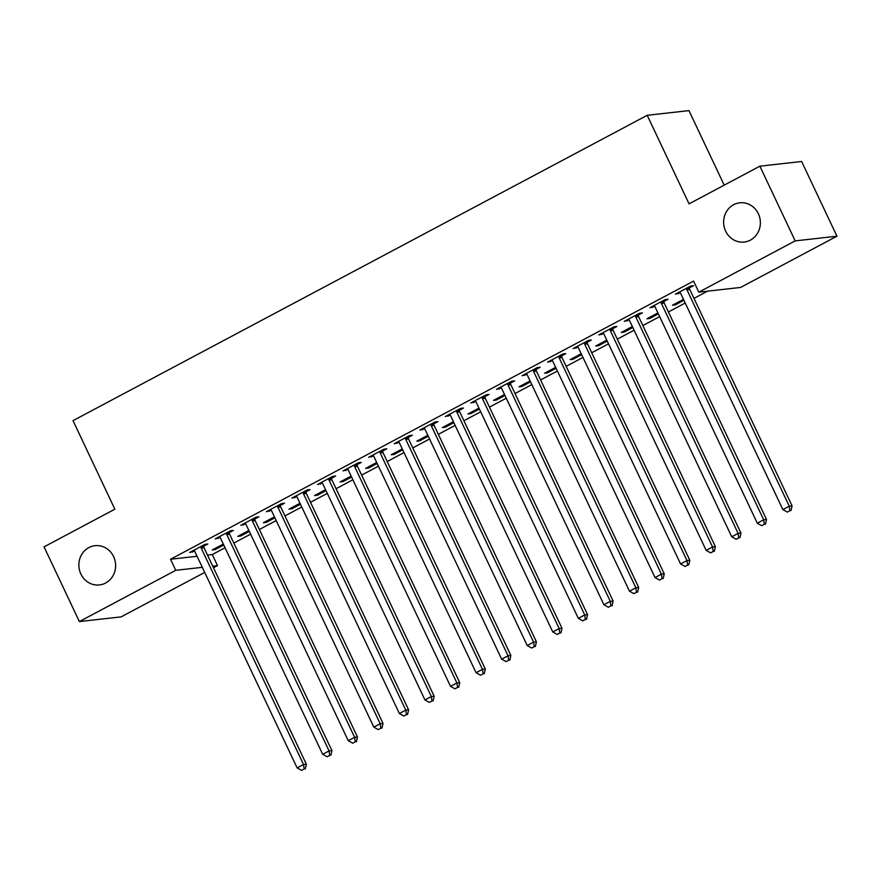 <?xml version="1.0" encoding="UTF-8"?>
<svg xmlns="http://www.w3.org/2000/svg" width="881" height="881" viewBox="0 0 881 881"><rect width="100%" height="100%" fill="white"/><g stroke="black" fill="none" stroke-linecap="round" stroke-linejoin="round"><path stroke-width="1.32" d="M113.605 556.616A19.745 18.358 83.6 0 1 99.454 584.94A19.745 18.358 83.6 0 1 80.876 574.016A19.745 18.358 83.6 0 1 95.038 545.691A19.745 18.358 83.6 0 1 113.605 556.616M758.354 213.731A19.745 18.358 83.6 0 1 744.203 242.055A19.745 18.358 83.6 0 1 725.636 231.141A19.745 18.358 83.6 0 1 739.787 202.806A19.745 18.358 83.6 0 1 758.354 213.731M207.487 555.085L212.277 554.545L225.051 547.762M233.817 543.092L250.611 534.161M259.377 529.503L276.182 520.561M284.948 515.903L301.743 506.971M310.508 502.313L327.314 493.371M336.079 488.713L352.874 479.782M361.639 475.112L378.434 466.181M387.2 461.523L404.005 452.592M412.771 447.922L429.565 438.991M438.331 434.333L455.136 425.402M463.902 420.733L480.696 411.801M489.462 407.143L506.267 398.201M515.033 393.543L531.827 384.612M540.593 379.953L557.398 371.011M566.164 366.353L582.958 357.422M591.724 352.752L608.529 343.821M617.295 339.163L634.089 330.232M642.855 325.563L659.649 316.631M668.426 311.973L685.22 303.031M693.986 298.373L707.542 291.159M212.277 554.545L217.508 565.613L213.477 567.76M204.711 572.419L121.126 616.876L79.367 621.568L175.748 570.315L202.311 567.331M724.204 185.153L688.964 110.61L647.205 115.301L73.013 420.655L114.86 509.196L44.05 546.859L79.367 621.568M647.205 115.301L689.052 203.841L759.874 166.179L801.633 161.487L836.95 236.196L740.569 287.448L698.809 292.151L795.191 240.887L836.95 236.196M249.312 531.419L240.656 536.022L237.826 536.342L248.871 530.472M229.28 532.609L233.41 530.406L230.591 530.725L215.25 538.886L220.129 537.465M300.443 504.229L291.776 508.833L288.957 509.152L300.003 503.282M280.411 505.419L284.541 503.216L281.722 503.536L266.381 511.696L271.26 510.275M351.574 477.039L342.907 481.643L340.088 481.962L351.134 476.092M331.542 478.229L335.672 476.026L332.853 476.346L317.512 484.495L322.391 483.085M402.705 449.85L394.038 454.453L391.219 454.772L402.265 448.903M382.662 451.039L386.803 448.836L383.984 449.156L368.643 457.305L373.522 455.895M453.836 422.649L445.169 427.263L442.35 427.582L453.385 421.713M433.793 423.849L437.934 421.647L435.115 421.955L419.774 430.115L424.653 428.706M504.967 395.459L496.3 400.073L493.481 400.392L504.516 394.512M484.924 396.648L489.065 394.457L486.246 394.765L470.906 402.925L475.784 401.516M556.098 368.269L547.431 372.883L544.612 373.203L555.647 367.322M536.055 369.458L540.196 367.256L537.377 367.575L522.037 375.735L526.915 374.326M607.229 341.079L598.562 345.693L595.743 346.002L606.778 340.132M587.187 342.269L591.327 340.066L588.508 340.385L573.168 348.546L578.046 347.136M658.36 313.889L649.693 318.493L646.874 318.812L657.909 312.942M638.318 315.079L642.458 312.876L639.639 313.195L624.299 321.356L629.177 319.946M689.449 287.889L693.589 285.686L690.77 286.006L675.43 294.166L680.308 292.745M698.809 292.151L693.578 281.083L170.518 559.248L197.08 556.252M663.889 301.478L668.018 299.287L665.199 299.595L649.859 307.755L654.737 306.346M683.92 300.289L675.253 304.903L672.434 305.222L683.48 299.353M612.758 328.679L616.887 326.477L614.068 326.796L598.728 334.945L603.606 333.536M632.789 327.49L624.122 332.093L621.303 332.412L632.349 326.543M561.626 355.869L565.756 353.666L562.937 353.986L547.597 362.135L552.475 360.725M581.658 354.68L573.002 359.283L570.172 359.602L581.218 353.733M510.495 383.059L514.636 380.856L511.806 381.176L496.466 389.336L501.355 387.915M530.527 381.869L521.871 386.473L519.041 386.792L530.087 380.922M459.364 410.249L463.505 408.046L460.675 408.366L445.334 416.526L450.224 415.105M479.407 409.059L470.74 413.663L467.91 413.982L478.956 408.112M408.233 437.439L412.374 435.236L409.544 435.555L394.214 443.716L399.093 442.306M428.276 436.249L419.609 440.852L416.79 441.172L427.825 435.302M357.102 464.628L361.243 462.426L358.424 462.745L343.083 470.906L347.962 469.496M377.145 463.439L368.478 468.053L365.659 468.362L376.694 462.492M305.971 491.818L310.112 489.616L307.293 489.935L291.952 498.095L296.831 496.686M326.014 490.629L317.347 495.243L314.528 495.562L325.563 489.682M254.84 519.008L258.981 516.817L256.162 517.125L240.821 525.285L245.7 523.876M274.883 517.819L266.216 522.433L263.397 522.752L274.432 516.883M203.709 546.209L207.85 544.006L205.031 544.326L189.69 552.475L194.569 551.066M223.752 545.02L215.085 549.623L212.266 549.942L223.3 544.073M212.717 566.153L217.508 565.613M759.874 166.179L795.191 240.887M170.518 559.248L175.748 570.315M677.797 292.899L678.249 293.847M652.237 306.489L652.678 307.436M674.813 303.956L675.253 304.903M626.666 320.089L627.118 321.036M649.242 317.556L649.693 318.493M601.106 333.69L601.547 334.626M623.682 331.146L624.122 332.093M575.535 347.279L575.987 348.226M598.111 344.746L598.562 345.693M549.975 360.88L550.427 361.827M572.551 358.336L573.002 359.283M524.415 374.469L524.856 375.416M546.98 371.936L547.431 372.883M498.844 388.069L499.296 389.017M521.42 385.526L521.871 386.473M473.284 401.659L473.725 402.606M495.86 399.126L496.3 400.073M447.713 415.259L448.165 416.206M470.289 412.726L470.74 413.663M422.153 428.86L422.594 429.796M444.729 426.316L445.169 427.263M396.582 442.449L397.034 443.396M419.158 439.916L419.609 440.852M371.022 456.05L371.463 456.997M393.598 453.506L394.038 454.453M345.451 469.639L345.903 470.586M368.027 467.106L368.478 468.053M319.891 483.24L320.332 484.187M342.467 480.696L342.907 481.643M294.32 496.829L294.772 497.776M316.896 494.296L317.347 495.243M268.76 510.429L269.212 511.376M291.336 507.885L291.776 508.833M243.189 524.019L243.641 524.966M265.765 521.486L266.216 522.433M217.629 537.619L218.081 538.566M240.205 535.086L240.656 536.022M192.069 551.22L192.51 552.156M214.634 548.676L215.085 549.623M686.629 288.208L686.662 288.693A3.083 2.874 -96.4 0 0 686.971 289.827L789.255 506.201L782.857 509.592L680.584 293.219A3.083 2.874 -96.4 0 0 679.912 292.283L679.559 291.963M689.349 286.754L689.493 288.373A3.083 2.874 -96.4 0 0 689.79 289.508L792.074 505.881L789.255 506.201L789.883 510.716L787.328 512.081L789.883 510.716M791.006 510.595L792.074 505.881M782.857 509.592L787.328 512.081M661.058 301.798L661.102 302.282A3.083 2.874 -96.4 0 0 661.411 303.416L763.684 519.79L757.297 523.193L655.012 306.819A3.083 2.874 -96.4 0 0 654.341 305.883L653.999 305.553M663.789 300.355L663.922 301.974A3.083 2.874 -96.4 0 0 664.23 303.097L766.503 519.471L763.684 519.79L764.312 524.316L761.757 525.671L764.312 524.316M765.446 524.184L766.503 519.471M757.297 523.193L761.757 525.671M635.498 315.398L635.542 315.883A3.083 2.874 -96.4 0 0 635.84 317.017L738.124 533.39L731.726 536.782L629.452 320.409A3.083 2.874 -96.4 0 0 628.781 319.473L628.428 319.153M638.218 313.944L638.362 315.563A3.083 2.874 -96.4 0 0 638.659 316.697L740.943 533.071L738.124 533.39L738.752 537.906L736.197 539.271L738.752 537.906M739.875 537.784L740.943 533.071M731.726 536.782L736.197 539.271M609.927 328.987L609.971 329.483A3.083 2.874 -96.4 0 0 610.28 330.606L712.553 546.98L706.166 550.383L603.881 334.009A3.083 2.874 -96.4 0 0 603.21 333.073L602.868 332.743M612.658 327.545L612.791 329.164A3.083 2.874 -96.4 0 0 613.099 330.287L715.383 546.672L712.553 546.98L713.181 551.506L710.626 552.861L713.181 551.506M714.315 551.374L715.383 546.672M706.166 550.383L710.626 552.861M584.367 342.588L584.411 343.072A3.083 2.874 -96.4 0 0 584.709 344.207L686.993 560.58L680.595 563.983L578.321 347.599A3.083 2.874 -96.4 0 0 577.65 346.674L577.308 346.343M587.087 341.134L587.231 342.753A3.083 2.874 -96.4 0 0 587.528 343.887L689.812 560.261L686.993 560.58L687.62 565.106L685.066 566.461L687.62 565.106M688.744 564.974L689.812 560.261M680.595 563.983L685.066 566.461M558.796 356.188L558.84 356.673A3.083 2.874 -96.4 0 0 559.149 357.796L661.422 574.181L655.035 577.573L552.75 361.199A3.083 2.874 -96.4 0 0 552.079 360.263L551.737 359.944M561.527 354.735L561.66 356.353A3.083 2.874 -96.4 0 0 561.968 357.488L664.252 573.861L661.422 574.181L662.06 578.696L659.495 580.061L662.06 578.696M663.184 578.575L664.252 573.861M655.035 577.573L659.495 580.061M533.236 369.778L533.28 370.262A3.083 2.874 -96.4 0 0 533.578 371.397L635.862 587.77L629.475 591.173L527.19 374.799A3.083 2.874 -96.4 0 0 526.519 373.863L526.177 373.533M535.967 368.324L536.1 369.943A3.083 2.874 -96.4 0 0 536.397 371.077L638.681 587.451L635.862 587.77L636.489 592.296L633.935 593.651L636.489 592.296M637.624 592.164L638.681 587.451M629.475 591.173L633.935 593.651M507.676 383.378L507.709 383.863A3.083 2.874 -96.4 0 0 508.018 384.986L610.291 601.371L603.903 604.762L501.619 388.389A3.083 2.874 -96.4 0 0 500.948 387.453L500.606 387.133M510.396 381.925L510.528 383.543A3.083 2.874 -96.4 0 0 510.837 384.678L613.121 601.051L610.291 601.371L610.929 605.886L608.364 607.251L610.929 605.886M612.053 605.765L613.121 601.051M603.903 604.762L608.364 607.251M482.105 396.968L482.149 397.452A3.083 2.874 -96.4 0 0 482.447 398.586L584.731 614.96L578.343 618.363L476.059 401.989A3.083 2.874 -96.4 0 0 475.388 401.053L475.046 400.723M484.836 395.525L484.968 397.144A3.083 2.874 -96.4 0 0 485.277 398.267L587.55 614.641L584.731 614.96L585.358 619.486L582.804 620.841L585.358 619.486M586.493 619.354L587.55 614.641M578.343 618.363L582.804 620.841M456.545 410.568L456.578 411.053A3.083 2.874 -96.4 0 0 456.887 412.187L559.16 628.56L552.772 631.952L450.499 415.579A3.083 2.874 -96.4 0 0 449.817 414.643L449.475 414.323M459.265 409.114L459.408 410.733A3.083 2.874 -96.4 0 0 459.706 411.868L561.99 628.241L559.16 628.56L559.798 633.076L557.244 634.441L559.798 633.076M560.922 632.954L561.99 628.241M552.772 631.952L557.244 634.441M430.974 424.157L431.018 424.642A3.083 2.874 -96.4 0 0 431.316 425.776L533.6 642.15L527.212 645.553L424.928 429.179A3.083 2.874 -96.4 0 0 424.257 428.243L423.915 427.913M433.705 422.715L433.837 424.334A3.083 2.874 -96.4 0 0 434.146 425.457L536.419 641.831L533.6 642.15L534.227 646.676L531.672 648.031L534.227 646.676M535.362 646.544L536.419 641.831M527.212 645.553L531.672 648.031M405.414 437.758L405.447 438.242A3.083 2.874 -96.4 0 0 405.756 439.377L508.04 655.75L501.641 659.153L399.368 442.769A3.083 2.874 -96.4 0 0 398.686 441.844L398.344 441.513M408.134 436.304L408.277 437.923A3.083 2.874 -96.4 0 0 408.575 439.057L510.859 655.431L508.04 655.75L508.667 660.265L506.112 661.631L508.667 660.265M509.791 660.144L510.859 655.431M501.641 659.153L506.112 661.631M379.843 451.347L379.887 451.843A3.083 2.874 -96.4 0 0 380.185 452.966L482.469 669.34L476.081 672.743L373.797 456.369A3.083 2.874 -96.4 0 0 373.126 455.433L372.784 455.103M382.574 449.905L382.706 451.524A3.083 2.874 -96.4 0 0 383.015 452.647L485.288 669.031L482.469 669.34L483.096 673.866L480.541 675.22L483.096 673.866M484.231 673.734L485.288 669.031M476.081 672.743L480.541 675.22M354.283 464.948L354.316 465.432A3.083 2.874 -96.4 0 0 354.625 466.567L456.909 682.94L450.51 686.343L348.237 469.958A3.083 2.874 -96.4 0 0 347.566 469.033L347.213 468.703M357.003 463.494L357.146 465.113A3.083 2.874 -96.4 0 0 357.444 466.247L459.728 682.621L456.909 682.94L457.536 687.466L454.981 688.821L457.536 687.466M458.66 687.334L459.728 682.621M450.51 686.343L454.981 688.821M328.712 478.548L328.756 479.033A3.083 2.874 -96.4 0 0 329.065 480.156L431.338 696.541L424.95 699.932L322.666 483.559A3.083 2.874 -96.4 0 0 321.994 482.623L321.653 482.303M331.443 477.095L331.575 478.713A3.083 2.874 -96.4 0 0 331.884 479.848L434.157 696.221L431.338 696.541L431.965 701.056L429.41 702.421L431.965 701.056M433.1 700.935L434.157 696.221M424.95 699.932L429.41 702.421M303.152 492.138L303.196 492.622A3.083 2.874 -96.4 0 0 303.493 493.756L405.778 710.13L399.379 713.533L297.106 497.159A3.083 2.874 -96.4 0 0 296.434 496.223L296.093 495.893M305.872 490.684L306.015 492.303A3.083 2.874 -96.4 0 0 306.313 493.437L408.597 709.811L405.778 710.13L406.405 714.656L403.85 716.011L406.405 714.656M407.529 714.524L408.597 709.811M399.379 713.533L403.85 716.011M277.581 505.738L277.625 506.223A3.083 2.874 -96.4 0 0 277.933 507.357L380.207 723.73L373.819 727.122L271.535 510.749A3.083 2.874 -96.4 0 0 270.863 509.813L270.522 509.493M280.312 504.284L280.444 505.903A3.083 2.874 -96.4 0 0 280.753 507.038L383.037 723.411L380.207 723.73L380.834 728.246L378.279 729.611L380.834 728.246M381.969 728.124L383.037 723.411M373.819 727.122L378.279 729.611M252.021 519.327L252.065 519.812A3.083 2.874 -96.4 0 0 252.362 520.946L354.647 737.32L348.248 740.723L245.975 524.349A3.083 2.874 -96.4 0 0 245.303 523.413L244.962 523.083M254.741 517.885L254.884 519.504A3.083 2.874 -96.4 0 0 255.182 520.627L357.466 737.001L354.647 737.32L355.274 741.846L352.719 743.201L355.274 741.846M356.398 741.714L357.466 737.001M348.248 740.723L352.719 743.201M226.45 532.928L226.494 533.412A3.083 2.874 -96.4 0 0 226.802 534.547L329.076 750.92L322.688 754.312L220.404 537.939A3.083 2.874 -96.4 0 0 219.732 537.003L219.391 536.683M229.181 531.474L229.313 533.093A3.083 2.874 -96.4 0 0 229.622 534.227L331.906 750.601L329.076 750.92L329.714 755.435L327.148 756.801L329.714 755.435M330.838 755.314L331.906 750.601M322.688 754.312L327.148 756.801M200.89 546.517L200.934 547.002A3.083 2.874 -96.4 0 0 201.231 548.136L303.516 764.51L297.128 767.913L194.844 551.539A3.083 2.874 -96.4 0 0 194.172 550.603L193.831 550.273M203.621 545.075L203.753 546.694A3.083 2.874 -96.4 0 0 204.062 547.817L306.335 764.201L303.516 764.51L304.143 769.036L301.588 770.39L304.143 769.036M305.278 768.904L306.335 764.201M297.128 767.913L301.588 770.39M686.662 288.693L689.493 288.373M686.971 289.827L689.79 289.508M661.102 302.282L663.922 301.974M661.411 303.416L664.23 303.097M635.542 315.883L638.362 315.563M635.84 317.017L638.659 316.697M609.971 329.483L612.791 329.164M610.28 330.606L613.099 330.287M584.411 343.072L587.231 342.753M584.709 344.207L587.528 343.887M558.84 356.673L561.66 356.353M559.149 357.796L561.968 357.488M533.28 370.262L536.1 369.943M533.578 371.397L536.397 371.077M507.709 383.863L510.528 383.543M508.018 384.986L510.837 384.678M482.149 397.452L484.968 397.144M482.447 398.586L485.277 398.267M456.578 411.053L459.408 410.733M456.887 412.187L459.706 411.868M431.018 424.642L433.837 424.334M431.316 425.776L434.146 425.457M405.447 438.242L408.277 437.923M405.756 439.377L408.575 439.057M379.887 451.843L382.706 451.524M380.185 452.966L383.015 452.647M354.316 465.432L357.146 465.113M354.625 466.567L357.444 466.247M328.756 479.033L331.575 478.713M329.065 480.156L331.884 479.848M303.196 492.622L306.015 492.303M303.493 493.756L306.313 493.437M277.625 506.223L280.444 505.903M277.933 507.357L280.753 507.038M252.065 519.812L254.884 519.504M252.362 520.946L255.182 520.627M226.494 533.412L229.313 533.093M226.802 534.547L229.622 534.227M200.934 547.002L203.753 546.694M201.231 548.136L204.062 547.817"/></g></svg>
